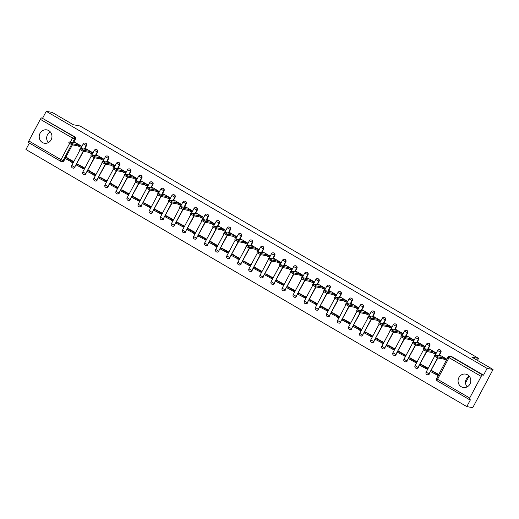<?xml version="1.0" encoding="UTF-8"?>
<svg xmlns="http://www.w3.org/2000/svg" width="519" height="519" viewBox="0 0 519 519"><rect width="100%" height="100%" fill="white"/><g stroke="black" fill="none" stroke-linecap="round" stroke-linejoin="round"><path stroke-width="0.78" d="M42.415 142.511A6.792 6.364 -79.6 0 0 44.355 143.231A6.792 6.364 -79.6 0 0 51.563 138.774A6.792 6.364 -79.6 0 0 48.754 130.593A6.792 6.364 -79.6 0 0 46.814 129.873A6.792 6.364 -79.6 0 0 39.606 134.33A6.792 6.364 -79.6 0 0 42.415 142.511M461.268 386.752A6.792 6.364 -79.6 0 0 463.208 387.472A6.792 6.364 -79.6 0 0 470.415 383.016A6.792 6.364 -79.6 0 0 467.6 374.835A6.792 6.364 -79.6 0 0 465.666 374.115A6.792 6.364 -79.6 0 0 458.459 378.578A6.792 6.364 -79.6 0 0 461.268 386.752M84.941 148.59L86.504 145.644A1.739 1.635 -79.6 0 0 85.233 143.082M96.015 155.045L97.578 152.099A1.739 1.635 -79.6 0 0 96.307 149.543M107.089 161.506L108.653 158.561A1.739 1.635 -79.6 0 0 107.381 155.998M118.163 167.961L119.727 165.016A1.739 1.635 -79.6 0 0 118.462 162.453M129.237 174.423L130.801 171.478A1.739 1.635 -79.6 0 0 129.536 168.915M140.312 180.878L141.875 177.933A1.739 1.635 -79.6 0 0 140.61 175.37M151.386 187.34L152.956 184.394A1.739 1.635 -79.6 0 0 151.684 181.832M162.46 193.795L164.03 190.849A1.739 1.635 -79.6 0 0 162.758 188.287M173.534 200.256L175.104 197.311A1.739 1.635 -79.6 0 0 173.833 194.748M184.608 206.711L186.178 203.766A1.739 1.635 -79.6 0 0 184.907 201.203M195.682 213.173L197.252 210.221A1.739 1.635 -79.6 0 0 195.981 207.665M206.757 219.628L208.327 216.683A1.739 1.635 -79.6 0 0 207.055 214.12M217.837 226.083L219.401 223.138A1.739 1.635 -79.6 0 0 218.129 220.581M228.911 232.544L230.475 229.599A1.739 1.635 -79.6 0 0 229.203 227.037M239.986 239L241.549 236.054A1.739 1.635 -79.6 0 0 240.278 233.492M251.06 245.461L252.623 242.516A1.739 1.635 -79.6 0 0 251.352 239.953M262.134 251.916L263.697 248.971A1.739 1.635 -79.6 0 0 262.426 246.408M273.208 258.378L274.772 255.432A1.739 1.635 -79.6 0 0 273.507 252.87M284.282 264.833L285.846 261.887A1.739 1.635 -79.6 0 0 284.581 259.325M295.356 271.294L296.92 268.349A1.739 1.635 -79.6 0 0 295.655 265.786M306.431 277.749L308.001 274.804A1.739 1.635 -79.6 0 0 306.729 272.241M317.505 284.204L319.075 281.259A1.739 1.635 -79.6 0 0 317.803 278.703M328.579 290.666L330.149 287.721A1.739 1.635 -79.6 0 0 328.877 285.158M339.653 297.121L341.223 294.176A1.739 1.635 -79.6 0 0 339.951 291.62M350.727 303.583L352.297 300.637A1.739 1.635 -79.6 0 0 351.026 298.075M361.801 310.038L363.371 307.092A1.739 1.635 -79.6 0 0 362.1 304.53M372.882 316.499L374.446 313.554A1.739 1.635 -79.6 0 0 373.174 310.991M383.956 322.954L385.52 320.009A1.739 1.635 -79.6 0 0 384.248 317.446M395.03 329.416L396.594 326.47A1.739 1.635 -79.6 0 0 395.322 323.908M406.105 335.871L407.668 332.926A1.739 1.635 -79.6 0 0 406.396 330.363M417.179 342.332L418.742 339.387A1.739 1.635 -79.6 0 0 417.471 336.825M428.253 348.787L429.816 345.842A1.739 1.635 -79.6 0 0 428.551 343.28M439.327 355.243L440.891 352.297A1.739 1.635 -79.6 0 0 439.625 349.741M29.388 143.043L25.95 149.511L466.808 406.591L470.402 399.831L469.474 399.656A1.739 0.577 120.2 0 1 469.41 399.636A1.739 0.577 120.2 0 1 469.689 398.021L481.184 376.405L449.026 357.649L437.53 379.266L469.689 398.021M493.05 369.489L487.114 368.393L46.256 111.319L52.192 112.409L73.348 124.748L80.004 125.974L478.544 358.376L471.894 357.15L493.05 369.489L472.744 407.681L466.808 406.591M60.665 161.266L28.623 142.582A1.739 0.577 -59.8 0 1 28.558 142.556A1.739 0.577 -59.8 0 1 28.837 140.941L40.333 119.325A1.739 0.577 -59.8 0 1 41.741 117.904L74.82 136.828A1.739 1.635 100.4 0 1 75.43 139.189L73.867 142.135M72.413 144.866L63.934 160.806L63.013 160.637A1.739 1.635 100.4 0 1 60.781 161.331A1.739 0.577 120.2 0 1 60.717 161.312A1.739 1.739 0 0 0 61.274 161.519L62.202 161.688A1.739 1.635 -79.6 0 0 63.934 160.806M42.662 118.079L46.256 111.319M483.52 375.153L451.361 356.404A1.739 1.635 -79.6 0 0 450.862 356.216L449.941 356.047A1.739 1.635 100.4 0 1 450.434 356.235L482.592 374.984L483.52 375.153L487.114 368.393M482.592 374.984A1.739 0.577 120.2 0 0 481.184 376.405M440.436 355.437L446.827 359.161L446.217 360.309L445.756 360.043M438.055 375.561L438.698 374.439L432.223 370.877M426.981 369.106L427.624 367.984L421.149 364.422M434.682 353.582L435.143 353.848L435.752 352.706L429.356 348.989M415.907 362.651L416.549 361.522L410.075 357.961M423.608 347.127L424.068 347.393L424.672 346.244L418.282 342.534M404.833 356.19L405.475 355.067L399.001 351.506M412.534 340.665L412.994 340.931L413.598 339.789L407.207 336.072M393.759 349.735L394.401 348.606L387.927 345.044M401.459 334.21L401.914 334.476L402.523 333.328L396.127 329.617M382.685 343.273L383.327 342.151L376.852 338.589M390.385 327.749L390.839 328.014L391.449 326.873L385.053 323.155M371.61 336.818L372.253 335.689L365.778 332.134M379.311 321.293L379.765 321.559L380.375 320.411L373.978 316.7M360.536 330.356L361.179 329.234L354.704 325.673M368.237 314.838L368.691 315.104L369.301 313.956L362.904 310.245M349.462 323.901L350.104 322.773L343.623 319.217M357.163 308.377L357.617 308.643L358.227 307.495L351.83 303.784M338.382 317.44L339.03 316.318L332.549 312.756M346.089 301.922L346.543 302.188L347.153 301.039L340.756 297.329M327.307 310.985L327.956 309.862L321.475 306.301M335.014 295.46L335.469 295.726L336.078 294.584L329.682 290.867M316.233 304.523L316.882 303.401L310.401 299.839M323.94 289.005L324.394 289.271L325.004 288.123L318.608 284.412M305.159 298.068L305.808 296.946L299.327 293.384M312.866 282.544L313.32 282.81L313.93 281.668L307.533 277.95M294.085 291.613L294.734 290.484L288.253 286.923M301.792 276.089L302.246 276.355L302.856 275.206L296.459 271.495M283.011 285.152L283.653 284.029L277.178 280.468M290.711 269.627L291.172 269.893L291.782 268.751L285.385 265.034M271.937 278.697L272.579 277.568L266.104 274.006M279.637 263.172L280.098 263.438L280.708 262.29L274.311 258.579M260.862 272.235L261.505 271.113L255.03 267.551M268.563 256.71L269.024 256.976L269.627 255.835L263.237 252.117M249.788 265.78L250.43 264.651L243.956 261.096M257.489 250.255L257.949 250.521L258.553 249.373L252.163 245.662M238.714 259.318L239.356 258.196L232.882 254.634M246.415 243.8L246.869 244.066L247.479 242.918L241.082 239.207M227.64 252.863L228.282 251.734L221.808 248.179M235.341 237.339L235.795 237.605L236.405 236.456L230.008 232.746M216.566 246.402L217.208 245.279L210.733 241.718M224.266 230.884L224.721 231.15L225.33 230.001L218.934 226.29M205.492 239.947L206.134 238.824L199.659 235.263M213.192 224.422L213.646 224.688L214.256 223.546L207.859 219.829M194.417 233.492L195.06 232.363L188.579 228.801M202.118 217.967L202.572 218.233L203.182 217.085L196.785 213.374M183.337 227.03L183.986 225.908L177.504 222.346M191.044 211.505L191.498 211.771L192.108 210.63L185.711 206.912M172.263 220.575L172.911 219.446L166.43 215.885M179.97 205.05L180.424 205.316L181.034 204.168L174.637 200.457M161.188 214.113L161.837 212.991L155.356 209.429M168.896 198.589L169.35 198.855L169.96 197.713L163.563 193.996M150.114 207.658L150.763 206.53L144.282 202.974M157.821 192.134L158.276 192.4L158.885 191.252L152.489 187.541M139.04 201.197L139.689 200.075L133.208 196.513M146.747 185.672L147.201 185.938L147.811 184.796L141.415 181.086M127.966 194.742L128.608 193.613L122.134 190.058M135.667 179.217L136.127 179.483L136.737 178.335L130.34 174.624M116.892 188.28L117.534 187.158L111.06 183.596M124.592 172.762L125.053 173.028L125.663 171.88L119.266 168.169M105.818 181.825L106.46 180.696L99.985 177.141M113.518 166.301L113.979 166.567L114.582 165.418L108.192 161.707M94.743 175.364L95.386 174.241L88.911 170.68M102.444 159.846L102.905 160.112L103.508 158.963L97.118 155.252M83.669 168.909L84.312 167.786L77.837 164.225M91.37 153.384L91.824 153.65L92.434 152.508L86.037 148.791M72.595 162.453L73.237 161.325L66.763 157.763M80.296 146.929L80.75 147.195L81.36 146.047L74.963 142.336M83.488 151.321L74.684 167.202A1.739 1.635 100.4 0 1 72.945 168.085L73.276 168.15A1.739 1.635 -79.6 0 0 75.008 167.261M94.562 157.782L85.758 173.657A1.739 1.635 100.4 0 1 84.02 174.546L84.35 174.605A1.739 1.635 -79.6 0 0 86.083 173.722M105.636 164.238L96.832 180.119A1.739 1.635 100.4 0 1 95.094 181.001L95.425 181.066A1.739 1.635 -79.6 0 0 97.157 180.177M116.71 170.699L107.907 186.574A1.739 1.635 100.4 0 1 106.168 187.463L106.499 187.521A1.739 1.635 -79.6 0 0 108.237 186.639M127.784 177.154L118.981 193.036A1.739 1.635 100.4 0 1 117.249 193.918L117.573 193.976A1.739 1.635 -79.6 0 0 119.312 193.094M138.858 183.616L130.055 199.491A1.739 1.635 100.4 0 1 128.323 200.379L128.647 200.438A1.739 1.635 -79.6 0 0 130.386 199.556M149.933 190.071L141.129 205.952A1.739 1.635 100.4 0 1 139.397 206.834L139.721 206.893A1.739 1.635 -79.6 0 0 141.46 206.011M161.007 196.532L152.203 212.407A1.739 1.635 100.4 0 1 150.471 213.29L150.795 213.354A1.739 1.635 -79.6 0 0 152.534 212.466M172.081 202.987L163.277 218.869A1.739 1.635 100.4 0 1 161.545 219.751L161.87 219.809A1.739 1.635 -79.6 0 0 163.608 218.927M183.155 209.449L174.352 225.324A1.739 1.635 100.4 0 1 172.619 226.206L172.944 226.271A1.739 1.635 -79.6 0 0 174.682 225.382M194.229 215.904L185.426 231.779A1.739 1.635 100.4 0 1 183.694 232.668L184.024 232.726A1.739 1.635 -79.6 0 0 185.757 231.844M205.303 222.359L196.506 238.24A1.739 1.635 100.4 0 1 194.768 239.123L195.099 239.188A1.739 1.635 -79.6 0 0 196.831 238.299M216.378 228.821L207.581 244.696A1.739 1.635 100.4 0 1 205.842 245.584L206.173 245.643A1.739 1.635 -79.6 0 0 207.905 244.76M227.458 235.276L218.655 251.157A1.739 1.635 100.4 0 1 216.916 252.039L217.247 252.098A1.739 1.635 -79.6 0 0 218.979 251.215M238.532 241.737L229.729 257.612A1.739 1.635 100.4 0 1 227.99 258.501L228.321 258.559A1.739 1.635 -79.6 0 0 230.053 257.677M249.607 248.192L240.803 264.074A1.739 1.635 100.4 0 1 239.064 264.956L239.395 265.014A1.739 1.635 -79.6 0 0 241.127 264.132M260.681 254.654L251.877 270.529A1.739 1.635 100.4 0 1 250.139 271.418L250.469 271.476A1.739 1.635 -79.6 0 0 252.202 270.594M271.755 261.109L262.951 276.99A1.739 1.635 100.4 0 1 261.213 277.873L261.544 277.931A1.739 1.635 -79.6 0 0 263.282 277.049M282.829 267.57L274.026 283.445A1.739 1.635 100.4 0 1 272.293 284.328L272.618 284.393A1.739 1.635 -79.6 0 0 274.356 283.504M293.903 274.026L285.1 289.907A1.739 1.635 100.4 0 1 283.368 290.789L283.692 290.848A1.739 1.635 -79.6 0 0 285.431 289.965M304.977 280.487L296.174 296.362A1.739 1.635 100.4 0 1 294.442 297.244L294.766 297.309A1.739 1.635 -79.6 0 0 296.505 296.42M316.052 286.942L307.248 302.817A1.739 1.635 100.4 0 1 305.516 303.706L305.84 303.764A1.739 1.635 -79.6 0 0 307.579 302.882M327.126 293.397L318.322 309.279A1.739 1.635 100.4 0 1 316.59 310.161L316.914 310.226A1.739 1.635 -79.6 0 0 318.653 309.337M338.2 299.859L329.396 315.734A1.739 1.635 100.4 0 1 327.664 316.622L327.989 316.681A1.739 1.635 -79.6 0 0 329.727 315.799M349.274 306.314L340.47 322.195A1.739 1.635 100.4 0 1 338.738 323.078L339.069 323.136A1.739 1.635 -79.6 0 0 340.801 322.254M360.348 312.775L351.545 328.65A1.739 1.635 100.4 0 1 349.812 329.539L350.143 329.597A1.739 1.635 -79.6 0 0 351.876 328.715M371.422 319.23L362.625 335.112A1.739 1.635 100.4 0 1 360.887 335.994L361.218 336.053A1.739 1.635 -79.6 0 0 362.95 335.17M382.503 325.692L373.699 341.567A1.739 1.635 100.4 0 1 371.961 342.456L372.292 342.514A1.739 1.635 -79.6 0 0 374.024 341.625M393.577 332.147L384.774 348.028A1.739 1.635 100.4 0 1 383.035 348.911L383.366 348.969A1.739 1.635 -79.6 0 0 385.098 348.087M404.651 338.609L395.848 354.483A1.739 1.635 100.4 0 1 394.109 355.366L394.44 355.431A1.739 1.635 -79.6 0 0 396.172 354.542M415.725 345.064L406.922 360.945A1.739 1.635 100.4 0 1 405.183 361.827L405.514 361.886A1.739 1.635 -79.6 0 0 407.246 361.003M426.8 351.525L417.996 367.4A1.739 1.635 100.4 0 1 416.257 368.282L416.588 368.347A1.739 1.635 -79.6 0 0 418.327 367.458M437.874 357.98L429.07 373.855A1.739 1.635 100.4 0 1 427.338 374.744L427.662 374.802A1.739 1.635 -79.6 0 0 429.401 373.92M465.53 382.853L469.098 376.145M477.467 360.4L478.544 358.376M467.178 386.85A6.792 6.364 100.4 0 1 469.15 376.119M48.325 142.602A6.792 6.364 100.4 0 1 50.304 131.871M438.075 356.929L437.543 357.922L434.144 356.028L434.675 355.035L438.075 356.929L444.037 358.026L445.568 358.914L445.036 359.907L446.301 360.141M440.469 355.457L439.249 355.23L440.774 356.118L434.675 355.035M439.249 355.23L438.951 355.787M446.788 359.142L445.568 358.914M432.768 370.981L431.341 370.715L430.815 371.708L438.101 375.574M431.341 370.715L437.66 374.4L437.134 375.393M438.626 374.582L437.66 374.4M426.229 372.201L429.07 373.855L437.543 357.922L443.511 359.018L445.036 359.907M443.511 359.018L444.037 358.026M427.001 350.468L426.469 351.46L423.069 349.572L423.595 348.573L427.001 350.468L432.963 351.564L434.494 352.459L433.962 353.452L435.227 353.686M429.395 348.995L428.175 348.774L429.7 349.663L423.595 348.573M428.175 348.774L427.877 349.326M435.713 352.68L434.494 352.459M421.694 364.52L420.267 364.26L419.741 365.253L427.027 369.113M420.267 364.26L426.586 367.945L426.054 368.938M427.552 368.12L426.586 367.945M415.155 365.746L417.996 367.4L426.469 351.46L432.437 352.563L433.962 353.452M432.437 352.563L432.963 351.564M415.927 344.013L415.395 345.005L411.995 343.111L412.521 342.118L415.927 344.013L421.889 345.109L423.413 345.998L422.888 346.99L424.153 347.224M418.32 342.54L417.101 342.313L418.625 343.208L412.521 342.118M417.101 342.313L416.802 342.871M424.639 346.225L423.413 345.998M410.62 358.065L409.193 357.799L408.661 358.791L415.946 362.658M409.193 357.799L415.511 361.484L414.979 362.476M416.478 361.665L415.511 361.484M404.08 359.284L406.922 360.945L415.395 345.005L421.363 346.102L422.888 346.99M421.363 346.102L421.889 345.109M404.852 337.551L404.32 338.544L400.921 336.656L401.447 335.663L404.852 337.551L410.814 338.654L412.339 339.543L411.814 340.535L413.079 340.769M407.246 336.085L406.027 335.858L407.551 336.747L401.447 335.663M406.027 335.858L405.728 336.409M413.565 339.77L412.339 339.543M399.546 351.603L398.118 351.344L397.586 352.336L404.872 356.196M398.118 351.344L404.437 355.028L403.905 356.021M405.404 355.204L404.437 355.028M393.006 352.829L395.848 354.483L404.32 338.544L410.289 339.647L411.814 340.535M410.289 339.647L410.814 338.654M393.772 331.096L393.246 332.089L389.847 330.194L390.372 329.202L393.772 331.096L399.74 332.192L401.265 333.081L400.739 334.074L402.004 334.307M396.172 329.623L394.946 329.396L396.477 330.292L390.372 329.202M394.946 329.396L394.654 329.954M402.491 333.308L401.265 333.081M388.471 345.148L387.044 344.882L386.512 345.875L393.798 349.741M387.044 344.882L393.363 348.567L392.831 349.559M394.33 348.749L393.363 348.567M381.932 346.368L384.774 348.028L393.246 332.089L399.215 333.185L400.739 334.074M399.215 333.185L399.74 332.192M382.698 324.635L382.172 325.627L378.773 323.739L379.298 322.747L382.698 324.635L388.666 325.737L390.191 326.626L389.665 327.619L390.93 327.852M385.098 323.168L383.872 322.941L385.403 323.83L379.298 322.747M383.872 322.941L383.58 323.493M391.417 326.853L390.191 326.626M377.397 338.686L375.97 338.427L375.438 339.42L382.724 343.28M375.97 338.427L382.289 342.112L381.757 343.104M383.256 342.287L382.289 342.112M370.858 339.913L373.699 341.567L382.172 325.627L388.141 326.73L389.665 327.619M388.141 326.73L388.666 325.737M371.623 318.179L371.098 319.172L367.699 317.278L368.224 316.285L371.623 318.179L377.592 319.276L379.117 320.165L378.591 321.157L379.856 321.391M374.024 316.707L372.798 316.486L374.329 317.375L368.224 316.285M372.798 316.486L372.506 317.038M380.343 320.392L379.117 320.165M366.317 332.231L364.896 331.972L364.364 332.964L371.649 336.825M364.896 331.972L371.208 335.65L370.683 336.649M372.181 335.832L371.208 335.65M359.784 333.451L362.625 335.112L371.098 319.172L377.066 320.268L378.591 321.157M377.066 320.268L377.592 319.276M360.549 311.718L360.024 312.71L356.624 310.823L357.15 309.83L360.549 311.718L366.518 312.821L368.042 313.71L367.517 314.702L368.782 314.936M362.95 310.252L361.724 310.025L363.248 310.913L357.15 309.83M361.724 310.025L361.432 310.583M369.269 313.937L368.042 313.71M355.243 325.776L353.822 325.51L353.29 326.503L360.575 330.369M353.822 325.51L360.134 329.195L359.609 330.188M361.101 329.37L360.134 329.195M348.71 326.996L351.545 328.65L360.024 312.71L365.986 313.813L367.517 314.702M365.986 313.813L366.518 312.821M349.475 305.263L348.95 306.255L345.55 304.361L346.076 303.368L349.475 305.263L355.444 306.359L356.968 307.254L356.443 308.247L357.708 308.481M351.876 303.79L350.649 303.57L352.174 304.458L346.076 303.368M350.649 303.57L350.357 304.121M358.194 307.475L356.968 307.254M344.168 319.315L342.741 319.055L342.216 320.048L349.501 323.908M342.741 319.055L349.06 322.74L348.534 323.733M350.027 322.915L349.06 322.74M337.635 320.541L340.47 322.195L348.95 306.255L354.912 307.352L356.443 308.247M354.912 307.352L355.444 306.359M338.401 298.801L337.875 299.8L334.476 297.906L335.002 296.913L338.401 298.801L344.369 299.904L345.894 300.793L345.369 301.786L346.634 302.019M340.801 297.335L339.575 297.108L341.1 297.997L335.002 296.913M339.575 297.108L339.283 297.666M347.12 301.02L345.894 300.793M333.094 312.86L331.667 312.594L331.141 313.586L338.427 317.453M331.667 312.594L337.986 316.279L337.46 317.271M338.952 316.46L337.986 316.279M326.561 314.079L329.396 315.734L337.875 299.8L343.838 300.897L345.369 301.786M343.838 300.897L344.369 299.904M327.327 292.346L326.801 293.339L323.395 291.444L323.927 290.452L327.327 292.346L333.295 293.443L334.82 294.338L334.294 295.33L335.559 295.564M329.727 290.874L328.501 290.653L330.026 291.542L323.927 290.452M328.501 290.653L328.209 291.204M336.04 294.558L334.82 294.338M322.02 306.398L320.593 306.139L320.067 307.131L327.353 310.991M320.593 306.139L326.912 309.824L326.386 310.816M327.878 309.999L326.912 309.824M315.487 307.624L318.322 309.279L326.801 293.339L332.763 294.435L334.294 295.33M332.763 294.435L333.295 293.443M316.253 285.891L315.727 286.884L312.321 284.989L312.853 283.997L316.253 285.891L322.221 286.988L323.746 287.876L323.214 288.869L324.485 289.102M318.647 284.418L317.427 284.191L318.951 285.08L312.853 283.997M317.427 284.191L317.128 284.749M324.965 288.103L323.746 287.876M310.946 299.943L309.519 299.677L308.993 300.67L316.279 304.536M309.519 299.677L315.837 303.362L315.312 304.355M316.804 303.544L315.837 303.362M304.413 301.163L307.248 302.817L315.727 286.884L321.689 287.98L323.214 288.869M321.689 287.98L322.221 286.988M305.178 279.43L304.653 280.422L301.247 278.534L301.779 277.535L305.178 279.43L311.147 280.532L312.672 281.421L312.14 282.414L313.405 282.647M307.572 277.963L306.353 277.736L307.877 278.625L301.779 277.535M306.353 277.736L306.054 278.288M313.891 281.642L312.672 281.421M299.872 293.482L298.444 293.222L297.919 294.215L305.204 298.075M298.444 293.222L304.763 296.907L304.238 297.9M305.73 297.082L304.763 296.907M293.332 294.708L296.174 296.362L304.647 280.422L310.615 281.525L312.14 282.414M310.615 281.525L311.147 280.532M294.104 272.975L293.572 273.967L290.173 272.073L290.705 271.08L294.104 272.975L300.066 274.071L301.597 274.96L301.065 275.952L302.33 276.186M296.498 271.502L295.279 271.275L296.803 272.17L290.705 271.08M295.279 271.275L294.98 271.833M302.817 275.187L301.597 274.96M288.798 287.026L287.37 286.76L286.845 287.753L294.13 291.62M287.37 286.76L293.689 290.445L293.164 291.438M294.656 290.627L293.689 290.445M282.258 288.246L285.1 289.907L293.572 273.967L299.541 275.064L301.065 275.952M299.541 275.064L300.066 274.071M283.03 266.513L282.498 267.506L279.099 265.618L279.631 264.625L283.03 266.513L288.992 267.616L290.523 268.505L289.991 269.497L291.256 269.731M285.424 265.047L284.204 264.82L285.729 265.709L279.631 264.625M284.204 264.82L283.906 265.371M291.743 268.732L290.523 268.505M277.723 280.565L276.296 280.305L275.771 281.298L283.056 285.158M276.296 280.305L282.615 283.99L282.089 284.983M283.582 284.165L282.615 283.99M271.184 281.791L274.026 283.445L282.498 267.506L288.467 268.608L289.991 269.497M288.467 268.608L288.992 267.616M271.956 260.058L271.424 261.051L268.025 259.156L268.55 258.164L271.956 260.058L277.918 261.154L279.449 262.043L278.917 263.036L280.182 263.269M274.35 258.585L273.13 258.358L274.655 259.253L268.55 258.164M273.13 258.358L272.832 258.916M280.669 262.27L279.449 262.043M266.649 274.11L265.222 273.844L264.696 274.843L271.982 278.703M265.222 273.844L271.541 277.529L271.009 278.521M272.507 277.71L271.541 277.529M260.11 275.329L262.951 276.99L271.424 261.051L277.393 262.147L278.917 263.036M277.393 262.147L277.918 261.154M260.882 253.596L260.35 254.589L256.95 252.701L257.476 251.709L260.882 253.596L266.844 254.699L268.368 255.588L267.843 256.581L269.108 256.814M263.276 252.13L262.056 251.903L263.581 252.792L257.476 251.709M262.056 251.903L261.758 252.455M269.595 255.815L268.368 255.588M255.575 267.648L254.148 267.389L253.616 268.381L260.901 272.241M254.148 267.389L260.467 271.074L259.935 272.066M261.433 271.249L260.467 271.074M249.036 268.874L251.877 270.529L260.35 254.589L266.318 255.692L267.843 256.581M266.318 255.692L266.844 254.699M249.808 247.141L249.276 248.134L245.876 246.24L246.402 245.247L249.808 247.141L255.77 248.238L257.294 249.126L256.769 250.126L258.034 250.353M252.202 245.669L250.982 245.448L252.506 246.337L246.402 245.247M250.982 245.448L250.683 246M258.52 249.354L257.294 249.126M244.501 261.193L243.074 260.934L242.542 261.926L249.827 265.786M243.074 260.934L249.392 264.612L248.861 265.611M250.359 264.794L249.392 264.612M237.962 262.413L240.803 264.074L249.276 248.134L255.244 249.23L256.769 250.126M255.244 249.23L255.77 248.238M238.727 240.68L238.202 241.672L234.802 239.784L235.328 238.792L238.727 240.68L244.696 241.783L246.22 242.671L245.695 243.664L246.96 243.898M241.127 239.214L239.901 238.987L241.432 239.875L235.328 238.792M239.901 238.987L239.609 239.544M247.446 242.898L246.22 242.671M233.427 254.738L231.999 254.472L231.468 255.465L238.753 259.331M231.999 254.472L238.318 258.157L237.786 259.15M239.285 258.332L238.318 258.157M226.887 255.958L229.729 257.612L238.202 241.672L244.17 242.775L245.695 243.664M244.17 242.775L244.696 241.783M227.653 234.225L227.127 235.217L223.728 233.323L224.253 232.33L227.653 234.225L233.621 235.321L235.146 236.216L234.62 237.209L235.886 237.443M230.053 232.752L228.827 232.531L230.358 233.42L224.253 232.33M228.827 232.531L228.535 233.083M236.372 236.437L235.146 236.216M222.353 248.277L220.925 248.017L220.393 249.01L227.679 252.87M220.925 248.017L227.244 251.702L226.712 252.695M228.211 251.877L227.244 251.702M215.813 249.503L218.655 251.157L227.127 235.217L233.096 236.314L234.62 237.209M233.096 236.314L233.621 235.321M216.579 227.77L216.053 228.762L212.654 226.868L213.179 225.875L216.579 227.77L222.547 228.866L224.072 229.755L223.546 230.747L224.811 230.981M218.979 226.297L217.753 226.07L219.284 226.959L213.179 225.875M217.753 226.07L217.461 226.628M225.298 229.982L224.072 229.755M211.272 241.822L209.851 241.556L209.319 242.548L216.605 246.415M209.851 241.556L216.17 245.24L215.638 246.233M217.137 245.422L216.17 245.24M204.739 243.041L207.581 244.696L216.053 228.762L222.022 229.859L223.546 230.747M222.022 229.859L222.547 228.866M205.505 221.308L204.979 222.301L201.58 220.406L202.105 219.414L205.505 221.308L211.473 222.404L212.998 223.3L212.472 224.292L213.737 224.526M207.905 219.835L206.679 219.615L208.21 220.504L202.105 219.414M206.679 219.615L206.387 220.166M214.224 223.52L212.998 223.3M200.198 235.36L198.777 235.101L198.245 236.093L205.53 239.953M198.777 235.101L205.089 238.785L204.564 239.778M206.062 238.961L205.089 238.785M193.665 236.586L196.506 238.24L204.979 222.301L210.941 223.404L212.472 224.292M210.941 223.404L211.473 222.404M194.43 214.853L193.905 215.846L190.505 213.951L191.031 212.959L194.43 214.853L200.399 215.949L201.923 216.838L201.398 217.831L202.663 218.064M196.831 213.38L195.605 213.153L197.129 214.042L191.031 212.959M195.605 213.153L195.313 213.711M203.15 217.065L201.923 216.838M189.124 228.905L187.696 228.639L187.171 229.632L194.456 233.498M187.696 228.639L194.015 232.324L193.49 233.316M194.982 232.506L194.015 232.324M182.591 230.125L185.426 231.779L193.905 215.846L199.867 216.942L201.398 217.831M199.867 216.942L200.399 215.949M183.356 208.391L182.831 209.384L179.431 207.496L179.957 206.497L183.356 208.391L189.325 209.494L190.849 210.383L190.324 211.376L191.589 211.609M185.757 206.925L184.53 206.698L186.055 207.587L179.957 206.497M184.53 206.698L184.239 207.25M192.075 210.604L190.849 210.383M178.049 222.443L176.622 222.184L176.097 223.176L183.382 227.037M176.622 222.184L182.941 225.869L182.416 226.861M183.908 226.044L182.941 225.869M171.517 223.67L174.352 225.324L182.831 209.384L188.793 210.487L190.324 211.376M188.793 210.487L189.325 209.494M172.282 201.936L171.757 202.929L168.351 201.035L168.883 200.042L172.282 201.936L178.251 203.033L179.775 203.922L179.25 204.914L180.515 205.148M174.682 200.464L173.456 200.237L174.981 201.132L168.883 200.042M173.456 200.237L173.164 200.795M180.995 204.149L179.775 203.922M166.975 215.988L165.548 215.722L165.023 216.715L172.308 220.581M165.548 215.722L171.867 219.407L171.341 220.4M172.833 219.589L171.867 219.407M160.442 217.208L163.277 218.869L171.757 202.929L177.719 204.025L179.25 204.914M177.719 204.025L178.251 203.033M161.208 195.475L160.682 196.467L157.276 194.58L157.808 193.587L161.208 195.475L167.176 196.578L168.701 197.467L168.169 198.459L169.441 198.693M163.602 194.009L162.382 193.782L163.907 194.67L157.808 193.587M162.382 193.782L162.084 194.333M169.921 197.694L168.701 197.467M155.901 209.527L154.474 209.267L153.948 210.26L161.234 214.12M154.474 209.267L160.793 212.952L160.267 213.945M161.759 213.127L160.793 212.952M149.368 210.753L152.203 212.407L160.682 196.467L166.644 197.57L168.169 198.459M166.644 197.57L167.176 196.578M150.134 189.02L149.608 190.012L146.202 188.118L146.734 187.125L150.134 189.02L156.102 190.116L157.627 191.005L157.095 191.998L158.36 192.231M152.528 187.547L151.308 187.32L152.833 188.215L146.734 187.125M151.308 187.32L151.01 187.878M158.846 191.232L157.627 191.005M144.827 203.072L143.4 202.806L142.874 203.805L150.16 207.665M143.4 202.806L149.719 206.491L149.193 207.483M150.685 206.672L149.719 206.491M138.288 204.291L141.129 205.952L149.602 190.012L155.57 191.109L157.095 191.998M155.57 191.109L156.102 190.116M139.06 182.558L138.528 183.551L135.128 181.663L135.66 180.67L139.06 182.558L145.022 183.661L146.553 184.55L146.021 185.543L147.286 185.776M141.453 181.092L140.234 180.865L141.758 181.754L135.66 180.67M140.234 180.865L139.935 181.416M147.772 184.777L146.553 184.55M133.753 196.61L132.326 196.351L131.8 197.343L139.086 201.203M132.326 196.351L138.644 200.036L138.119 201.028M139.611 200.211L138.644 200.036M127.213 197.836L130.055 199.491L138.528 183.551L144.496 184.654L146.021 185.543M144.496 184.654L145.022 183.661M127.985 176.103L127.453 177.096L124.054 175.201L124.586 174.209L127.985 176.103L133.947 177.2L135.478 178.088L134.946 179.087L136.212 179.315M130.379 174.631L129.16 174.41L130.684 175.299L124.586 174.209M129.16 174.41L128.861 174.961M136.698 178.315L135.478 178.088M122.679 190.155L121.251 189.896L120.726 190.888L128.011 194.748M121.251 189.896L127.57 193.574L127.045 194.573M128.537 193.756L127.57 193.574M116.139 191.381L118.981 193.036L127.453 177.096L133.422 178.192L134.946 179.087M133.422 178.192L133.947 177.2M116.911 169.642L116.379 170.641L112.98 168.746L113.505 167.754L116.911 169.642L122.873 170.745L124.404 171.633L123.872 172.626L125.137 172.859M119.305 168.175L118.085 167.948L119.61 168.837L113.505 167.754M118.085 167.948L117.787 168.506M125.624 171.86L124.404 171.633M111.604 183.7L110.177 183.434L109.652 184.427L116.937 188.293M110.177 183.434L116.496 187.119L115.964 188.112M117.463 187.294L116.496 187.119M105.065 184.92L107.907 186.574L116.379 170.641L122.348 171.737L123.872 172.626M122.348 171.737L122.873 170.745M105.837 163.187L105.305 164.179L101.906 162.285L102.431 161.292L105.837 163.187L111.799 164.283L113.33 165.178L112.798 166.171L114.063 166.404M108.231 161.714L107.011 161.493L108.536 162.382L102.431 161.292M107.011 161.493L106.713 162.045M114.55 165.399L113.33 165.178M100.53 177.239L99.103 176.979L98.571 177.972L105.857 181.832M99.103 176.979L105.422 180.664L104.89 181.656M106.389 180.839L105.422 180.664M93.991 178.465L96.832 180.119L105.305 164.179L111.274 165.276L112.798 166.171M111.274 165.276L111.799 164.283M94.763 156.732L94.231 157.724L90.831 155.83L91.357 154.837L94.763 156.732L100.725 157.828L102.249 158.717L101.724 159.709L102.989 159.943M97.157 155.259L95.937 155.032L97.462 155.921L91.357 154.837M95.937 155.032L95.639 155.59M103.476 158.944L102.249 158.717M89.456 170.783L88.029 170.517L87.497 171.51L94.782 175.377M88.029 170.517L94.348 174.202L93.816 175.195M95.314 174.384L94.348 174.202M82.917 172.003L85.758 173.657L94.231 157.724L100.199 158.82L101.724 159.709M100.199 158.82L100.725 157.828M83.682 150.27L83.157 151.263L79.757 149.368L80.283 148.376L83.682 150.27L89.651 151.366L91.175 152.262L90.65 153.254L91.915 153.488M86.083 148.797L84.857 148.577L86.388 149.466L80.283 148.376M84.857 148.577L84.565 149.128M92.401 152.482L91.175 152.262M78.382 164.322L76.955 164.062L76.423 165.055L83.708 168.915M76.955 164.062L83.274 167.747L82.742 168.74M84.24 167.922L83.274 167.747M71.843 165.548L74.684 167.202L83.157 151.263L89.125 152.365L90.65 153.254M89.125 152.365L89.651 151.366M72.608 143.815L72.083 144.807L68.683 142.913L69.209 141.921L72.608 143.815L78.577 144.911L80.101 145.8L79.576 146.793L80.841 147.026M75.008 142.342L73.782 142.115L75.313 143.004L69.209 141.921M73.782 142.115L73.49 142.673M81.327 146.027L80.101 145.8M67.308 157.867L65.881 157.601L65.349 158.593L72.634 162.46M65.881 157.601L72.199 161.286L71.667 162.278M73.166 161.467L72.199 161.286M72.083 144.807L78.051 145.904L79.576 146.793M78.051 145.904L78.577 144.911M85.401 143.101L85.071 143.043A1.739 1.635 100.4 0 1 86.18 145.586L84.318 149.083M86.504 145.644L83.338 143.925M96.476 149.563L96.145 149.504A1.739 1.635 100.4 0 1 97.254 152.041L95.392 155.544M97.578 152.099L94.413 150.387M107.55 156.018L107.219 155.96A1.739 1.635 100.4 0 1 108.328 158.503L106.466 161.999M108.653 158.561L105.487 156.842M118.624 162.479L118.3 162.415A1.739 1.635 100.4 0 1 119.402 164.958L117.541 168.461M119.727 165.016L116.561 163.303M129.698 168.934L129.374 168.876A1.739 1.635 100.4 0 1 130.477 171.413L128.615 174.916M130.801 171.478L127.635 169.758M140.772 175.396L140.448 175.331A1.739 1.635 100.4 0 1 141.551 177.874L139.689 181.371M141.875 177.933L138.709 176.22M151.846 181.851L151.522 181.793A1.739 1.635 100.4 0 1 152.625 184.329L150.763 187.833M152.956 184.394L149.783 182.675M162.921 188.313L162.596 188.248A1.739 1.635 100.4 0 1 163.699 190.791L161.837 194.288M164.03 190.849L160.858 189.137M173.995 194.768L173.67 194.709A1.739 1.635 100.4 0 1 174.773 197.246L172.911 200.749M175.104 197.311L171.932 195.592M185.075 201.223L184.745 201.164A1.739 1.635 100.4 0 1 185.847 203.708L183.986 207.204M186.178 203.766L183.006 202.047M196.15 207.684L195.819 207.626A1.739 1.635 100.4 0 1 196.922 210.163L195.06 213.666M197.252 210.221L194.087 208.508M207.224 214.139L206.893 214.081A1.739 1.635 100.4 0 1 207.996 216.624L206.134 220.121M208.327 216.683L205.161 214.963M218.298 220.601L217.967 220.543A1.739 1.635 100.4 0 1 219.07 223.079L217.214 226.582M219.401 223.138L216.235 221.425M229.372 227.056L229.041 226.998A1.739 1.635 100.4 0 1 230.144 229.541L228.289 233.037M230.475 229.599L227.309 227.88M240.446 233.518L240.115 233.453A1.739 1.635 100.4 0 1 241.225 235.996L239.363 239.499M241.549 236.054L238.383 234.341M251.52 239.973L251.19 239.914A1.739 1.635 100.4 0 1 252.299 242.451L250.437 245.954M252.623 242.516L249.457 240.797M262.595 246.434L262.264 246.369A1.739 1.635 100.4 0 1 263.373 248.912L261.511 252.409M263.697 248.971L260.532 247.258M273.669 252.889L273.344 252.831A1.739 1.635 100.4 0 1 274.447 255.367L272.585 258.871M274.772 255.432L271.606 253.713M284.743 259.351L284.418 259.286A1.739 1.635 100.4 0 1 285.521 261.829L283.659 265.326M285.846 261.887L282.68 260.175M295.817 265.806L295.493 265.747A1.739 1.635 100.4 0 1 296.596 268.284L294.734 271.787M296.92 268.349L293.754 266.63M306.891 272.261L306.567 272.203A1.739 1.635 100.4 0 1 307.67 274.746L305.808 278.242M308.001 274.804L304.828 273.085M317.965 278.722L317.641 278.664A1.739 1.635 100.4 0 1 318.744 281.201L316.882 284.704M319.075 281.259L315.902 279.546M329.04 285.178L328.715 285.119A1.739 1.635 100.4 0 1 329.818 287.662L327.956 291.159M330.149 287.721L326.976 286.001M340.12 291.639L339.789 291.574A1.739 1.635 100.4 0 1 340.892 294.117L339.03 297.621M341.223 294.176L338.051 292.463M351.194 298.094L350.863 298.036A1.739 1.635 100.4 0 1 351.966 300.579L350.104 304.076M352.297 300.637L349.131 298.918M362.268 304.556L361.938 304.491A1.739 1.635 100.4 0 1 363.041 307.034L361.179 310.531M363.371 307.092L360.205 305.38M373.343 311.011L373.012 310.952A1.739 1.635 100.4 0 1 374.115 313.489L372.259 316.992M374.446 313.554L371.28 311.835M384.417 317.472L384.086 317.407A1.739 1.635 100.4 0 1 385.189 319.951L383.333 323.447M385.52 320.009L382.354 318.296M395.491 323.927L395.16 323.869A1.739 1.635 100.4 0 1 396.269 326.406L394.408 329.909M396.594 326.47L393.428 324.751M406.565 330.389L406.234 330.324A1.739 1.635 100.4 0 1 407.344 332.867L405.482 336.364M407.668 332.926L404.502 331.213M417.639 336.844L417.308 336.786A1.739 1.635 100.4 0 1 418.418 339.322L416.556 342.825M418.742 339.387L415.576 337.668M428.713 343.299L428.383 343.241A1.739 1.635 100.4 0 1 429.492 345.784L427.63 349.281M429.816 345.842L426.65 344.123M439.788 349.761L439.463 349.702A1.739 1.635 100.4 0 1 440.566 352.239L438.704 355.742M440.891 352.297L437.725 350.584M75.43 139.189L74.509 139.014L72.647 142.517M71.525 144.619L63.013 160.637L60.995 159.696L69.552 143.601M70.357 142.096L72.491 138.08L40.333 119.325M28.837 140.941L60.995 159.696A1.739 0.577 120.2 0 0 60.717 161.312L28.558 142.556M469.358 399.591L437.316 380.907A1.739 0.577 120.2 0 1 437.251 380.881L469.41 399.636M451.361 356.404L450.434 356.235A1.739 0.577 -59.8 0 0 449.026 357.649L448.085 356.942L436.589 378.559A1.739 1.739 0 0 0 437.251 380.881A1.739 0.577 120.2 0 1 437.53 379.266L436.589 378.559M74.82 136.828L73.899 136.659A1.739 1.635 100.4 0 1 74.509 139.014L72.491 138.08A1.739 0.577 -59.8 0 1 73.899 136.659L41.741 117.904M434.52 356.397L426.112 372.214A1.739 1.739 0 0 0 427.338 374.744M435.214 355.1L437.608 350.597A1.739 1.739 0 0 1 439.463 349.702M423.446 349.936L415.038 365.752A1.739 1.739 0 0 0 416.257 368.282M424.14 348.638L426.534 344.136A1.739 1.739 0 0 1 428.383 343.241M412.371 343.481L403.964 359.297A1.739 1.739 0 0 0 405.183 361.827M413.066 342.183L415.459 337.681A1.739 1.739 0 0 1 417.308 336.786M401.297 337.026L392.889 352.836A1.739 1.739 0 0 0 394.109 355.366M401.991 335.722L404.385 331.219A1.739 1.739 0 0 1 406.234 330.324M390.223 330.564L381.815 346.381A1.739 1.739 0 0 0 383.035 348.911M390.917 329.267L393.311 324.764A1.739 1.739 0 0 1 395.16 323.869M379.149 324.109L370.741 339.926A1.739 1.739 0 0 0 371.961 342.456M379.843 322.805L382.237 318.303A1.739 1.739 0 0 1 384.086 317.407M368.075 317.647L359.667 333.464A1.739 1.739 0 0 0 360.887 335.994M368.769 316.35L371.163 311.848A1.739 1.739 0 0 1 373.012 310.952M357.001 311.192L348.593 327.009A1.739 1.739 0 0 0 349.812 329.539M357.688 309.888L360.082 305.386A1.739 1.739 0 0 1 361.938 304.491M345.926 304.731L337.519 320.547A1.739 1.739 0 0 0 338.738 323.078M346.614 303.433L349.008 298.931A1.739 1.739 0 0 1 350.863 298.036M334.852 298.276L326.445 314.092A1.739 1.739 0 0 0 327.664 316.622M335.54 296.972L337.934 292.469A1.739 1.739 0 0 1 339.789 291.574M323.778 291.814L315.364 307.631A1.739 1.739 0 0 0 316.59 310.161M324.466 290.517L326.86 286.014A1.739 1.739 0 0 1 328.715 285.119M312.704 285.359L304.29 301.176A1.739 1.739 0 0 0 305.516 303.706M313.392 284.062L315.786 279.559A1.739 1.739 0 0 1 317.641 278.664M301.63 278.898L293.216 294.714A1.739 1.739 0 0 0 294.442 297.244M302.317 277.6L304.711 273.098A1.739 1.739 0 0 1 306.567 272.203M290.556 272.443L282.141 288.259A1.739 1.739 0 0 0 283.368 290.789M291.243 271.145L293.637 266.643A1.739 1.739 0 0 1 295.493 265.747M279.475 265.988L271.067 281.798A1.739 1.739 0 0 0 272.293 284.328M280.169 264.684L282.563 260.181A1.739 1.739 0 0 1 284.418 259.286M268.401 259.526L259.993 275.342A1.739 1.739 0 0 0 261.213 277.873M269.095 258.228L271.489 253.726A1.739 1.739 0 0 1 273.344 252.831M257.327 253.071L248.919 268.887A1.739 1.739 0 0 0 250.139 271.418M258.021 251.767L260.415 247.265A1.739 1.739 0 0 1 262.264 246.369M246.253 246.609L237.845 262.426A1.739 1.739 0 0 0 239.064 264.956M246.947 245.312L249.341 240.81A1.739 1.739 0 0 1 251.19 239.914M235.178 240.154L226.771 255.971A1.739 1.739 0 0 0 227.99 258.501M235.873 238.85L238.266 234.348A1.739 1.739 0 0 1 240.115 233.453M224.104 233.693L215.696 249.509A1.739 1.739 0 0 0 216.916 252.039M224.798 232.395L227.192 227.893A1.739 1.739 0 0 1 229.041 226.998M213.03 227.238L204.622 243.054A1.739 1.739 0 0 0 205.842 245.584M213.724 225.94L216.118 221.431A1.739 1.739 0 0 1 217.967 220.543M201.956 220.776L193.548 236.593A1.739 1.739 0 0 0 194.768 239.123M202.644 219.479L205.037 214.976A1.739 1.739 0 0 1 206.893 214.081M190.882 214.321L182.474 230.138A1.739 1.739 0 0 0 183.694 232.668M191.569 213.024L193.963 208.521A1.739 1.739 0 0 1 195.819 207.626M179.808 207.859L171.4 223.676A1.739 1.739 0 0 0 172.619 226.206M180.495 206.562L182.889 202.06A1.739 1.739 0 0 1 184.745 201.164M168.733 201.404L160.319 217.221A1.739 1.739 0 0 0 161.545 219.751M169.421 200.107L171.815 195.605A1.739 1.739 0 0 1 173.67 194.709M157.659 194.949L149.245 210.759A1.739 1.739 0 0 0 150.471 213.29M158.347 193.645L160.741 189.143A1.739 1.739 0 0 1 162.596 188.248M146.585 188.488L138.171 204.304A1.739 1.739 0 0 0 139.397 206.834M147.273 187.19L149.667 182.688A1.739 1.739 0 0 1 151.522 181.793M135.511 182.033L127.097 197.849A1.739 1.739 0 0 0 128.323 200.379M136.199 180.729L138.592 176.226A1.739 1.739 0 0 1 140.448 175.331M124.43 175.571L116.022 191.388A1.739 1.739 0 0 0 117.249 193.918M125.124 174.274L127.518 169.771A1.739 1.739 0 0 1 129.374 168.876M113.356 169.116L104.948 184.933A1.739 1.739 0 0 0 106.168 187.463M114.05 167.812L116.444 163.31A1.739 1.739 0 0 1 118.3 162.415M102.282 162.655L93.874 178.471A1.739 1.739 0 0 0 95.094 181.001M102.976 161.357L105.37 156.855A1.739 1.739 0 0 1 107.219 155.96M91.208 156.2L82.8 172.016A1.739 1.739 0 0 0 84.02 174.546M91.902 154.902L94.296 150.393A1.739 1.739 0 0 1 96.145 149.504M80.134 149.738L71.726 165.555A1.739 1.739 0 0 0 72.945 168.085M80.828 148.44L83.222 143.938A1.739 1.739 0 0 1 85.071 143.043M449.941 356.047A1.739 1.739 0 0 0 448.085 356.942"/></g></svg>
